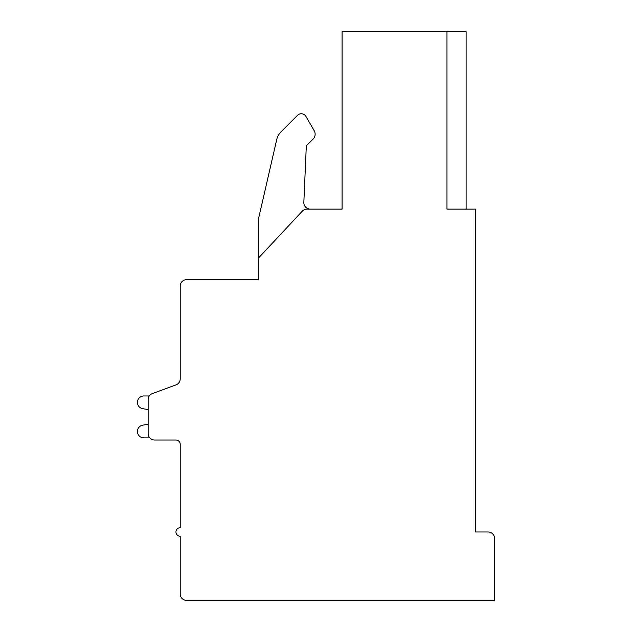 <?xml version="1.0" encoding="UTF-8"?>
<svg xmlns="http://www.w3.org/2000/svg" width="632" height="632" viewBox="0 0 632 632"><rect width="100%" height="100%" fill="white"/><g stroke="black" fill="none" stroke-linecap="round" stroke-linejoin="round"><path stroke-width="0.95" d="M475.303 209.081L446.974 209.081L446.974 31.6L342.086 31.6L342.086 209.081L307.018 209.081A6.415 6.415 0 0 0 302.333 211.12L258.267 258.267L258.267 279.644L186.63 279.644A6.415 6.415 0 0 0 180.215 286.067L180.215 378.868A6.415 6.415 0 0 1 176.012 384.888L152.344 393.586A6.415 6.415 0 0 0 148.141 399.606L148.141 433.607A6.415 6.415 0 0 0 154.556 440.022L175.941 440.022A4.274 4.274 0 0 1 180.215 444.304L180.215 527.696A4.274 4.274 0 0 0 175.941 531.97A4.274 4.274 0 0 0 180.215 536.252L180.215 593.985A6.415 6.415 0 0 0 186.63 600.4L494.548 600.4L494.548 538.385A6.415 6.415 0 0 0 488.133 531.97L475.303 531.97L475.303 209.081M446.974 31.6L466.108 31.6L466.108 209.081M258.267 258.267L258.267 219.841L276.713 139.609A16.037 16.037 0 0 1 281.003 131.867L297.538 115.324A5.348 5.348 0 0 1 305.951 116.43L314.223 130.769A6.857 6.857 0 0 1 313.132 139.048L307.192 144.989A3.207 3.207 0 0 0 306.251 147.122L303.842 202.39A6.415 6.415 0 0 0 310.249 209.081M258.267 219.841L276.713 139.609M281.003 131.867L297.538 115.324M305.951 116.43L314.223 130.769M180.215 378.868L180.215 340.522M180.215 444.304A4.274 4.274 0 0 0 175.941 440.022A4.274 4.274 0 0 1 180.215 444.304A4.274 4.274 0 0 0 175.941 440.022A4.274 4.274 0 0 1 180.215 444.304A4.274 4.274 0 0 0 175.941 440.022A4.274 4.274 0 0 1 180.215 444.304A4.274 4.274 0 0 0 175.941 440.022A4.274 4.274 0 0 1 180.215 444.304A4.274 4.274 0 0 0 175.941 440.022A4.274 4.274 0 0 1 180.215 444.304M148.141 409.568L148.141 424.301L148.141 409.568L148.141 424.301L148.141 409.568L148.141 424.301L148.141 409.568L148.141 424.301L148.141 409.568L148.141 424.301L148.141 409.568L142.524 408.667A6.415 6.415 0 0 1 143.827 395.972L149.27 395.972M176.012 384.888L152.344 393.586L176.012 384.888M143.827 437.889L149.776 437.889L143.827 437.889A6.415 6.415 0 0 1 142.524 425.194L148.141 424.301"/></g></svg>
